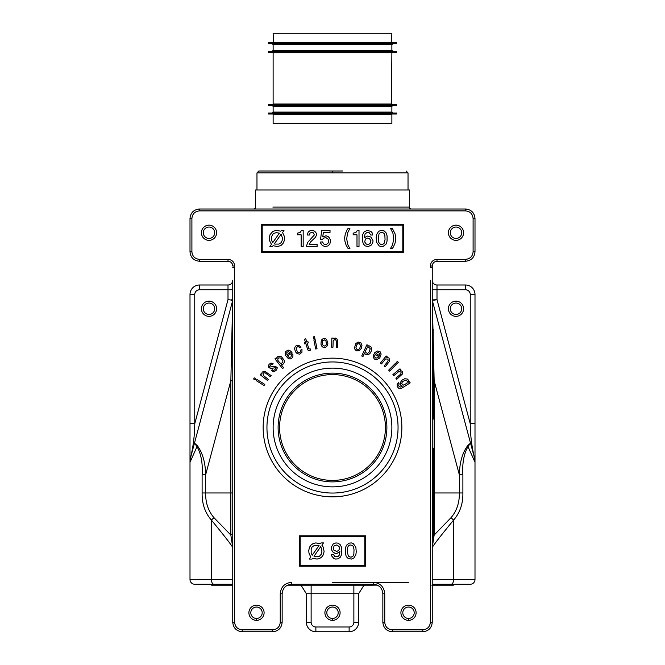 <?xml version="1.0" encoding="UTF-8"?>
<svg xmlns="http://www.w3.org/2000/svg" width="665" height="665" viewBox="0 0 665 665"><rect width="100%" height="100%" fill="white"/><g stroke="black" fill="none" stroke-linecap="round" stroke-linejoin="round"><path stroke-width="1" d="M215.651 585.2L232.75 585.2L211.611 585.2L211.611 584.252M432.25 537.852L432.25 448.077L433.198 448.077L433.198 537.852L432.25 537.852M272.176 42.751L273.548 43.341L273.124 33.25L391.876 33.25L391.452 43.341M396.623 113.05L396.623 113.998L268.377 113.998L268.377 113.05L396.623 113.05M396.623 51.296L268.377 51.296L268.377 52.252L396.623 52.252L396.623 51.296M391.876 104.023L273.124 104.023L273.124 52.726L391.876 52.726L391.452 105.087M332.5 114.48L273.124 114.48L273.124 123.499L391.876 123.499L391.876 114.48L332.5 114.48L332.5 113.407M362.226 123.499L273.722 123.499M396.623 104.496L268.377 104.496L268.377 105.452L396.623 105.452L396.623 104.496M332.5 105.452L332.5 106.4L391.876 106.4L391.876 112.102L332.5 112.102L332.5 113.05M332.5 106.4L273.124 106.4L273.124 112.102L272.176 113.05M396.623 42.751L268.377 42.751L268.377 43.699L396.623 43.699L396.623 42.751M332.5 43.699L332.5 44.646L391.876 44.646L391.876 50.349L332.5 50.349L332.5 51.296M332.5 44.646L273.124 44.646L273.124 50.349L272.176 51.296M292.933 354.761L292.874 356.59L291.86 358.269L290.007 359.017L288.311 358.585L285.626 355.517L285.152 353.281L285.584 351.586L288.128 350.073L289.824 350.497L291.569 351.976L292.201 353.04L287.529 355.817L289.059 357.421L290.971 357.005L291.561 354.861L292.725 354.162L292.933 354.761M398.609 385.9L400.122 387.138L402.408 386.149L400.904 385.484L400.247 382.691L401.951 380.172L404.702 378.742L407.454 379.067L408.759 380.579L408.692 382.217L409.482 381.727L410.197 382.882L401.818 388.119L400.247 388.518L398.551 388.119L397.238 386.606L397.105 384.653L398.418 382.666L399.141 383.821L398.609 385.9M191.902 251.752L189.999 251.752C190.564 257.521 193.731 260.688 199.5 261.254L228.004 261.254C230.88 261.528 232.467 263.116 232.75 266A4.746 4.746 180 0 0 228.004 261.254L199.5 261.254L199.5 259.35C194.887 258.901 192.351 256.366 191.902 251.752L191.902 218.502C192.351 213.881 194.887 211.354 199.5 210.896L465.5 210.896C470.113 211.354 472.649 213.881 473.098 218.502L473.098 251.752C472.649 256.366 470.113 258.901 465.5 259.35L436.996 259.35C432.965 259.741 430.745 261.96 430.346 266L430.346 267.538L432.25 267.704L432.25 622.249C431.685 628.018 428.518 631.185 422.749 631.75L392.35 631.75L392.35 629.846C387.737 629.398 385.201 626.862 384.752 622.249L382.849 622.249C383.414 628.018 386.581 631.185 392.35 631.75M270.322 376.698L265.26 372.899L263.756 372.816L263.099 373.398L263.282 375.426L268.269 379.324L267.43 380.397L260.256 374.777L261.096 373.713L261.702 374.187L262.193 372.059L264.778 371.261L271.162 375.634L270.322 376.698M359.233 350.796L356.365 350.854L355.002 349.449L354.528 347.679L355.833 343.556L358.136 342.018L360.962 342.916L361.951 345.501L361.253 348.518L359.233 350.796M370.255 348.693L368.826 347.354L366.905 347.995L365.484 351.078L365.866 352.616L367.437 353.339L368.851 352.633L370.255 348.693M406.988 383.281L407.387 381.286L405.883 380.048L402.608 381.51L401.627 383.431L403.264 385.176L406.988 383.281M380.056 351.635L381.136 354.113L379.973 357.396L375.351 354.536L374.728 355.783L374.919 357.346L375.883 358.127L378.061 357.662L379.216 358.377L376.182 359.765L374.337 358.992L373.356 357.288L373.331 355.459L374.744 352.699L377.255 350.987L380.056 351.635M286.823 352.467L286.898 354.761L290.297 352.733L288.311 351.577L286.823 352.467M359.532 343.763L357.579 343.788L356.681 344.96L355.958 347.645L356.947 349.416L358.901 349.391L359.798 348.219L360.521 345.534L359.532 343.763M262.201 612.748A5.702 5.702 0 0 1 256.499 618.45A5.702 5.702 180 0 0 262.201 612.748A5.702 5.702 180 0 0 256.499 607.054A5.702 5.702 0 0 1 262.201 612.748M256.499 607.054A5.702 5.702 180 0 0 250.796 612.748A5.702 5.702 180 0 0 256.499 618.45L256.499 620.354A7.598 7.598 180 0 0 264.096 612.748A7.598 7.598 180 0 0 256.499 605.15A7.598 7.598 180 0 0 248.901 612.748A7.598 7.598 180 0 0 256.499 620.354M334.661 339.532L333.148 340.879L332.974 347.213L331.619 347.172L331.86 338.069L333.215 338.103L333.198 338.876L335.202 338.003L336.906 338.975L337.729 340.538L337.67 347.338L336.307 347.296L336.357 340.97L335.526 339.707L334.661 339.532M232.75 289.749L228.004 289.749L228.004 299.624L232.043 300.156L228.004 299.624L194.754 423.713L189.999 423.713L189.999 462.291L190.647 457.379L232.684 300.489L190.647 457.379C193.274 446.489 194.637 435.267 194.754 423.713L194.754 294.504A4.746 4.746 -179.9 0 1 199.5 289.749L228.004 289.749L228.004 285.002A4.746 4.746 0 0 0 232.75 280.248L232.75 622.249C233.315 628.018 236.482 631.185 242.251 631.75L272.65 631.75C278.419 631.185 281.586 628.018 282.151 622.249L282.151 593.754C282.716 587.976 285.884 584.818 291.652 584.252L291.652 582.349C284.728 583.03 280.929 586.829 280.248 593.754L282.151 593.754M326.723 339.657L327.853 343.581L327.321 345.8L325.26 347.554L323.257 347.438L321.91 346.324L320.962 344.246L321.32 340.181L323.381 338.427L325.376 338.543L326.723 339.657M333.24 543.937L335.858 542.923L337.878 543.13L340.098 544.544L341.511 547.162L341.511 554.834L340.098 557.461L337.878 558.874L335.659 559.074L333.838 558.467L331.619 555.849L331.419 554.435L333.439 554.435L334.852 556.655L337.878 556.655L339.092 555.441L339.898 551.609L336.872 553.421L334.852 553.222L332.633 551.809L331.22 548.982L331.22 547.37L333.24 543.937M382.849 622.249L382.849 593.754C382.284 587.976 379.117 584.818 373.348 584.252L291.652 584.252M369.366 345.9L371.028 347.005L371.635 348.643L371.403 350.921L369.89 353.622L368.344 354.611L366.39 354.728L364.719 353.622L364.644 352.907L362.965 356.548L361.735 355.983L366.897 344.761L368.127 345.334L367.745 346.174L369.366 345.9M432.25 584.252L451.011 584.252A4.746 2.61 -90 0 0 453.621 579.498L453.621 520.047L451.011 517.694C456.747 510.969 459.523 502.723 459.349 492.964L434.154 492.964L434.154 380.746L459.349 474.793C459.606 462.524 462.391 452.79 467.719 445.583L470.529 443.089L474.353 457.379L475.001 462.291L475.001 579.498L432.25 579.498M232.75 584.252L213.989 584.252A4.746 2.61 -90 0 1 211.379 579.498L211.379 520.047C205.044 512.806 201.961 503.771 202.11 492.964L230.846 492.964L230.846 380.746L232.75 380.746M231.295 300.314L232.684 300.489L230.846 380.746L205.651 474.793L202.11 474.793C202.867 463.455 201.163 454.054 197.015 446.597L189.999 462.291L189.999 579.498A4.746 4.746 0.1 0 0 194.754 584.252L213.989 584.252M433.198 534.835L434.154 535.051L432.25 547.453C434.228 544.095 441.361 534.959 453.621 520.047C459.956 512.806 463.039 503.771 462.89 492.964L459.349 492.964L459.349 474.793L462.89 474.793C462.133 463.455 463.838 454.054 467.985 446.597L475.001 462.291L475.001 579.498A4.746 4.746 180 0 1 470.246 584.252L451.011 584.252M397.146 363.556L396.182 362.591L397.379 361.394L398.343 362.35L397.146 363.556M314.603 545.35L312.184 546.763L311.17 548.982L311.17 553.022L312.184 555.242L319.042 545.549L314.603 545.35M408.501 620.354A7.598 7.598 180 0 0 416.099 612.748A7.598 7.598 180 0 0 408.501 605.15A7.598 7.598 180 0 0 400.904 612.748A7.598 7.598 180 0 0 408.501 620.354L408.501 618.45A5.702 5.702 180 0 0 414.204 612.748A5.702 5.702 180 0 0 408.501 607.054A5.702 5.702 180 0 0 402.799 612.748A5.702 5.702 180 0 0 408.501 618.45A5.702 5.702 180 0 0 414.204 612.748A5.702 5.702 180 0 0 408.501 607.054M379.474 353.273L378.003 352.359L376.008 353.481L379.366 355.567L379.474 353.273M324.246 346.099L326.033 345.301L326.39 343.872L326 341.12L324.387 339.882L322.608 340.671L322.251 342.101L322.641 344.861L324.246 346.099M300.198 565.25L300.198 536.746L364.802 536.746L364.802 565.25L300.198 565.25L299.25 566.198L299.25 535.799L300.198 536.746M310.364 556.248L308.951 553.022L308.751 550.396L309.558 547.162L311.17 544.943L313.19 543.529L315.817 542.923L320.256 543.729L321.062 542.923L323.489 542.923L321.868 545.142L323.281 547.162L324.096 551.609L323.281 554.834L321.669 557.054L319.649 558.467L317.03 559.074L312.583 558.268L311.976 559.074L309.358 559.074L310.771 556.854L310.364 556.248M364.802 536.746L365.75 535.799L365.75 566.198L299.25 566.198M299.25 535.799L365.75 535.799M364.802 565.25L365.75 566.198M319.449 556.248L321.27 554.228L321.868 551.609L321.669 548.982L320.663 546.763L313.996 556.248L315.817 556.854L319.449 556.248M356.249 551.809L355.85 547.162L353.223 543.529L351.403 542.923L349.183 543.13L346.357 545.35L345.351 548.376L345.351 553.621L346.357 556.655L348.177 558.467L351.403 559.074L353.83 558.068L355.85 554.834L356.249 551.809M354.029 549.789L353.83 554.435L353.024 556.048L351.403 557.054L349.99 557.054L348.377 556.048L347.371 552.208L347.571 547.569L348.377 545.957L349.99 544.943L352.209 545.35L353.423 546.555L354.029 549.789M339.092 546.555L339.491 548.783L338.685 550.396L336.872 551.401L334.046 550.396L333.24 548.783L334.046 545.957L336.872 544.943L339.092 546.555M254.313 377.836L255.751 378.742L255.028 379.89L253.589 378.992L254.313 377.836M232.75 537.611L232.75 448.318M430.346 266L432.25 266L432.25 267.704L432.25 266C432.533 263.116 434.112 261.528 436.996 261.254L436.996 259.35M256.208 380.629L256.931 379.474L264.786 384.387L264.063 385.534L256.208 380.629M232.75 267.704L234.654 267.538L234.654 622.249L232.75 622.249M384.752 622.249L384.752 593.754C384.071 586.829 380.272 583.03 373.348 582.349L332.5 582.349M282.151 622.249L280.248 622.249C279.799 626.862 277.263 629.398 272.65 629.846L272.65 631.75M430.346 280.248L430.346 622.249C429.898 626.862 427.362 629.398 422.749 629.846L422.749 631.75M242.251 631.75L242.251 629.846C237.638 629.398 235.102 626.862 234.654 622.249M234.654 266C234.255 261.96 232.035 259.741 228.004 259.35L228.004 261.254C230.888 261.528 232.467 263.116 232.75 266L234.654 266L234.654 280.248M455.999 240.348A7.598 7.598 -179.9 0 0 463.596 232.75A7.598 7.598 -179.9 0 0 455.999 225.152A7.598 7.598 -179.9 0 0 448.401 232.75A7.598 7.598 -179.9 0 0 455.999 240.348M332.5 496.846A69.351 69.351 180 0 0 401.851 427.504A69.351 69.351 180 0 0 332.5 358.152A69.351 69.351 180 0 0 263.149 427.504A69.351 69.351 180 0 0 332.5 496.846M271.004 363.032L273.224 363.871L272.351 364.744L271.519 364.262L270.713 364.844L269.616 366.373L270.073 367.005L275.426 366.257L277.347 367.828L276.424 370.056L273.905 371.901L271.337 370.546L272.209 369.674L273.165 370.463L274.57 369.94L275.942 368.352L275.485 367.72L270.53 368.51L268.328 367.005L269.009 364.362L271.004 363.032M381.527 363.913L380.471 363.065L386.182 355.966L387.238 356.814L386.756 357.421L388.875 357.936L389.64 359.74L389.349 361.486L385.185 366.856L384.129 366.008L387.703 361.552L388.194 360.164L387.811 359.058L385.492 358.984L381.527 363.913M299.998 352.408L300.771 351.403L300.73 350.073L301.968 349.524L301.943 352.234L299.832 354.171L297.172 353.655L295.626 351.968L294.612 349.042L294.894 347.238L296.108 345.692L298.967 345.451L300.979 347.263L299.732 347.812L298.785 346.872L297.521 346.756L296.075 348.069L297.405 352.034L298.809 352.766L299.998 352.408M315.709 349L313.847 339.923L315.177 339.649L317.039 348.726L315.709 349M400.255 370.372L402.217 371.319L402.425 374.021L396.739 379.266L395.883 378.21L400.721 374.129L401.136 372.674L400.712 371.91L398.701 371.635L393.78 375.625L392.924 374.57L399.998 368.826L400.854 369.881L400.255 370.372M308.552 350.721L307.762 349.832L305.85 343.639L304.786 343.963L304.42 342.783L305.484 342.458L304.487 339.208L305.784 338.809L306.781 342.059L307.962 341.694L308.327 342.874L307.147 343.231L308.926 348.992L310.148 348.776L310.555 350.098L308.552 350.721M313.572 338.56L313.232 336.897L314.562 336.623L314.902 338.294L313.572 338.56M395.201 363.58L396.165 364.536L389.624 371.103L388.668 370.139L395.201 363.58M277.887 356.548L279.815 356.216L281.544 356.831L284.196 360.247L284.362 362.068L283.564 363.863L281.819 364.827L281.145 364.57L283.606 367.745L282.534 368.576L274.961 358.817L276.033 357.986L276.598 358.718L276.515 358.003L277.887 356.548M403.746 252.7L403.746 224.196L261.254 224.196L261.254 252.7L403.746 252.7L402.799 251.752L262.201 251.752L262.201 225.152L402.799 225.152L402.799 251.752M209.001 240.348A7.598 7.598 0.1 0 1 201.404 232.75A7.598 7.598 0.1 0 1 209.001 225.152A7.598 7.598 0.1 0 1 216.599 232.75A7.598 7.598 0.1 0 1 209.001 240.348M332.5 493.048A65.552 65.552 180 0 0 398.052 427.504A65.552 65.552 180 0 0 332.5 361.951A65.552 65.552 180 0 0 266.948 427.504A65.552 65.552 180 0 0 332.5 493.048M281.453 363.356L282.816 362.292L282.841 360.713L280.755 358.028L278.735 357.845L277.854 358.718L277.829 360.305L279.915 362.982L281.453 363.356M433.198 492.964L434.154 492.964L434.154 535.051L451.011 517.694M433.705 300.314L436.996 299.624L432.25 299.998L432.317 300.489L470.529 443.089L467.985 446.597L467.719 445.583M432.25 280.248A4.746 4.746 180 0 0 436.996 285.002L465.5 285.002L465.5 289.749L436.996 289.749L436.996 299.624L470.246 423.713C470.363 435.267 471.726 446.489 474.353 457.379L432.317 300.489L432.973 329.325M433.198 339.2L434.154 380.746L433.198 380.746M465.5 289.749A4.746 4.746 0.1 0 1 470.246 294.504L475.001 294.504A9.501 9.501 0.1 0 0 465.5 285.002M455.999 301.154A7.598 7.598 -179.9 0 0 448.401 308.751A7.598 7.598 -179.9 0 0 455.999 316.349A7.598 7.598 -179.9 0 0 463.596 308.751A7.598 7.598 -179.9 0 0 455.999 301.154M455.999 314.454A5.702 5.702 -179.9 0 0 461.701 308.751A5.702 5.702 -179.9 0 0 455.999 303.049A5.702 5.702 -179.9 0 0 450.296 308.751A5.702 5.702 -179.9 0 0 455.999 314.454A5.702 5.702 -179.9 0 0 461.701 308.751A5.702 5.702 -179.9 0 0 455.999 303.049M209.001 314.454A5.702 5.702 0.1 0 1 203.299 308.751A5.702 5.702 0.1 0 1 209.001 303.049A5.702 5.702 0.1 0 1 214.704 308.751A5.702 5.702 0.1 0 1 209.001 314.454A5.702 5.702 0.1 0 0 214.704 308.751A5.702 5.702 0.1 0 0 209.001 303.049M209.001 316.349A7.598 7.598 0.1 0 1 201.404 308.751A7.598 7.598 0.1 0 1 209.001 301.154A7.598 7.598 0.1 0 1 216.599 308.751A7.598 7.598 0.1 0 1 209.001 316.349M194.754 294.504L189.999 294.504L189.999 423.713L189.999 294.504A9.501 9.501 -179.9 0 1 199.5 285.002L228.004 285.002M301.012 585.2L306.374 593.754L301.012 585.2M232.75 533.446L230.846 535.051L232.75 547.453C230.772 544.095 223.64 534.959 211.379 520.047L213.989 517.694C208.253 510.969 205.477 502.723 205.651 492.964L205.651 474.793C205.394 462.524 202.609 452.79 197.281 445.583L194.471 443.089L197.015 446.597L197.281 445.583M297.322 234.82L301.154 234.82L301.154 246.524L303.174 246.524L303.174 230.373L301.561 230.373L300.148 232.393L297.322 233.199L297.322 234.82M344.678 237.646L344.877 241.071L346.091 245.111L348.111 248.544L349.923 248.544L347.911 244.911L346.698 239.059L347.504 233.199L349.923 228.353L348.111 228.353L346.897 230.173L345.285 234.005L344.678 237.646M376.174 237.646L376.573 242.284L379.2 245.917L381.012 246.524L383.24 246.324L386.066 244.105L387.072 241.071L387.072 235.826L386.066 232.8L384.245 230.979L381.012 230.373L378.593 231.387L376.573 234.612L376.174 237.646M378.393 237.239L378.593 241.885L379.399 243.498L381.012 244.504L382.425 244.504L384.046 243.498L385.052 239.658L384.852 235.019L384.046 233.407L382.425 232.393L380.205 232.8L379 234.005L378.393 237.239M390.505 248.544L392.317 248.544L393.53 246.723L395.143 242.891L395.75 239.259L395.143 234.005L392.317 228.353L390.505 228.353L392.924 233.199L393.73 239.059L392.525 244.911L390.505 248.544M362.442 241.071L362.641 234.612L364.054 231.994L367.088 230.373L370.92 231.387L372.134 232.8L372.741 235.019L370.721 235.019L369.308 232.8L367.088 232.393L365.068 234.005L364.262 237.846L367.288 236.025L370.92 237.039L372.94 240.472L372.94 242.085L371.527 244.911L368.294 246.524L365.268 245.917L363.456 244.105L362.442 241.071M364.661 241.885L366.282 244.105L368.294 244.504L370.114 243.498L370.92 240.672L369.308 238.452L367.288 238.045L365.467 239.059L364.661 241.885M353.157 234.82L356.989 234.82L356.989 246.524L359.009 246.524L359.009 230.373L357.396 230.373L355.983 232.393L353.157 233.199L353.157 234.82M320.738 243.299L320.331 242.085L322.35 241.885L323.971 244.105L325.983 244.504L327.803 243.498L328.61 241.885L328.211 239.259L325.983 237.646L323.764 238.045L322.558 239.259L320.538 239.259L321.744 230.373L330.023 230.373L330.023 232.393L323.365 232.393L322.758 236.831L325.983 235.826L328.003 236.432L329.217 237.646L330.63 240.472L329.823 244.105L328.003 245.917L324.977 246.524L322.35 245.518L320.738 243.299M269.45 240.472L269.25 237.846L270.057 234.612L272.883 231.387L276.316 230.373L280.755 231.179L281.362 230.373L283.988 230.373L282.575 232.592L284.387 236.432L284.387 240.472L282.974 243.498L280.954 245.518L277.521 246.524L273.082 245.718L272.276 246.524L269.857 246.524L271.47 244.304L269.45 240.472M271.669 240.472L271.669 236.432L273.282 233.606L276.316 232.592L279.342 233.199L272.683 242.692L271.669 240.472M275.102 244.105L274.296 243.897L281.162 234.213L282.367 237.846L282.168 240.472L281.162 242.692L278.735 244.105L275.102 244.105M317.105 246.524L306.407 246.524L307.612 242.484L314.279 235.019L313.672 232.999L312.259 232.393L310.04 232.999L309.433 235.019L307.213 235.019L308.219 231.994L310.239 230.58L312.459 230.373L314.678 231.179L316.299 233.199L316.498 235.019L315.493 237.239L310.646 241.885L309.233 244.504L317.105 244.504L317.105 246.524M403.746 224.196L402.799 225.152M262.201 251.752L261.254 252.7M262.201 225.152L261.254 224.196M209.001 238.452A5.702 5.702 0.1 0 1 203.299 232.75A5.702 5.702 0.1 0 1 209.001 227.048A5.702 5.702 0.1 0 1 214.704 232.75A5.702 5.702 0.1 0 1 209.001 238.452A5.702 5.702 0.1 0 0 214.704 232.75A5.702 5.702 0.1 0 0 209.001 227.048M189.999 251.752L189.999 218.502C190.564 212.733 193.731 209.566 199.5 209.001L199.5 210.896M473.098 218.502L475.001 218.502C474.436 212.733 471.269 209.566 465.5 209.001L199.5 209.001M253.648 209.001A1.904 1.904 180 0 0 255.551 207.098L255.551 189.999L409.449 189.999L409.449 207.098L392.109 207.098M411.352 209.001A1.904 1.904 0 0 1 409.449 207.098L272.891 207.098M256.973 189.999L256.973 172.9L408.027 172.9L406.124 170.996M408.027 189.999L408.027 172.9M342.716 170.996L258.876 170.996L256.973 172.9M475.001 218.502L475.001 251.752C474.436 257.521 471.269 260.688 465.5 261.254L436.996 261.254M455.999 238.452A5.702 5.702 -179.9 0 0 461.701 232.75A5.702 5.702 -179.9 0 0 455.999 227.048A5.702 5.702 -179.9 0 0 450.296 232.75A5.702 5.702 -179.9 0 0 455.999 238.452A5.702 5.702 -179.9 0 0 461.701 232.75A5.702 5.702 -179.9 0 0 455.999 227.048M232.043 300.156L232.75 299.998L231.362 299.807M232.75 492.964L230.846 492.964L230.846 535.051L213.989 517.694M475.001 462.291L475.001 294.504M475.001 423.713L470.246 423.713L470.246 294.504M432.957 300.156L433.638 299.807M353.871 622.249L358.626 622.249L358.626 593.754L358.626 622.249A9.501 9.501 0 0 1 349.125 631.75L315.875 631.75A9.501 9.501 0.1 0 1 306.374 622.249L306.374 593.754L306.374 622.249L311.129 622.249A4.746 4.746 0.1 0 0 315.875 627.004L349.125 627.004A4.746 4.746 0 0 0 353.871 622.249L353.871 593.754L306.374 593.754M358.626 593.754L363.988 585.2L358.626 593.754L353.871 593.754L353.871 585.2M332.5 620.354A7.598 7.598 0.1 0 1 324.902 612.748A7.598 7.598 0.1 0 1 332.5 605.15A7.598 7.598 0.1 0 1 340.098 612.748A7.598 7.598 0.1 0 1 332.5 620.354L332.5 618.45A5.702 5.702 0.1 0 1 326.798 612.748A5.702 5.702 0 0 1 332.5 607.054A5.702 5.702 0.1 0 1 338.202 612.748A5.702 5.702 0 0 1 332.5 618.45A5.702 5.702 0 0 0 338.202 612.748A5.702 5.702 0.1 0 0 332.5 607.054M279.583 427.504A52.917 52.917 0 0 0 332.5 480.413A52.917 52.917 0 0 0 385.417 427.504A52.917 52.917 0 0 0 332.5 374.586A52.917 52.917 0 0 0 279.583 427.504M278.111 427.504A54.389 54.389 0 0 0 332.5 481.884A54.389 54.389 0 0 0 386.889 427.504A54.389 54.389 0 0 0 332.5 373.115A54.389 54.389 0 0 0 278.111 427.504M391.876 427.504A59.376 59.376 0 0 0 332.5 368.127A59.376 59.376 0 0 0 273.124 427.504A59.376 59.376 0 0 0 332.5 486.871A59.376 59.376 0 0 0 391.876 427.504M287.613 585.2L377.388 585.15M291.652 585.2L373.348 585.2M432.25 585.2L453.389 585.2L453.389 584.252M431.851 585.2L449.349 585.2M432.25 329.325L433.198 329.325L433.198 419.1L432.25 419.1M433.198 333.365L433.198 415.068M273.124 42.269L391.876 42.269M332.5 51.662L332.5 52.252M278.485 105.452L272.176 105.452L273.124 106.4L274.678 106.4M332.5 112.102L273.124 112.102M272.176 43.699L273.124 44.646L274.678 44.646M332.5 50.349L273.124 50.349M432.25 622.249L430.346 622.249M373.348 584.252L373.348 582.349L408.501 582.349M384.752 593.754L382.849 593.754M242.251 629.846L272.65 629.846M422.749 629.846L392.35 629.846M280.248 622.249L280.248 593.754M199.5 259.35L228.004 259.35M462.89 474.793L462.89 492.964M311.129 622.249L311.129 585.2M191.902 218.502L189.999 218.502M465.5 210.896L465.5 209.001M332.5 170.996L332.5 172.9M475.001 251.752L473.098 251.752M465.5 259.35L465.5 261.254M199.5 289.749L199.5 285.002M202.11 474.793L202.11 492.964M232.75 579.498L189.999 579.498M432.25 289.749L436.996 289.749L436.996 285.002M349.125 631.75L349.125 627.004M315.875 631.75L315.875 627.004M232.75 266C232.467 263.116 230.888 261.528 228.004 261.254M392.824 113.998L391.801 113.998M391.876 44.646L392.824 43.699L377.321 43.699M391.876 112.102L392.824 113.05M273.124 104.023L273.548 105.087L272.176 104.496M391.876 106.4L392.824 105.452M391.876 50.349L392.824 51.296L390.513 51.296M272.176 52.252L273.199 52.252"/></g></svg>
